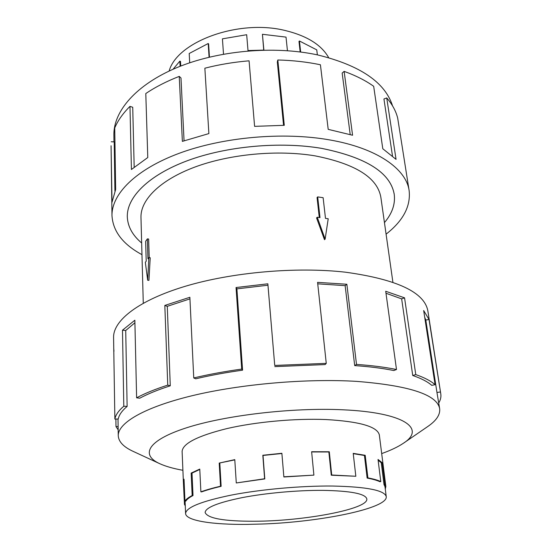 <?xml version="1.0" encoding="UTF-8"?>
<svg xmlns="http://www.w3.org/2000/svg" width="552" height="552" viewBox="0 0 552 552"><rect width="100%" height="100%" fill="white"/><g stroke="black" fill="none" stroke-linecap="round" stroke-linejoin="round"><path stroke-width="0.83" d="M384.447 222.601C392.182 213.493 395.439 204.061 394.218 194.311C390.492 172.748 366.342 157.444 321.781 148.412C280.05 141.264 226.451 146.183 187.411 160.701C148.315 175.267 126.801 197.354 127.305 216.722C126.787 197.347 148.302 175.26 187.397 160.694C226.451 146.176 280.05 141.25 321.788 148.398C366.356 157.437 390.505 172.741 394.231 194.304C395.46 204.061 392.196 213.5 384.447 222.615M392.9 282.251L380.859 197.312C377.478 177.682 355.55 163.868 315.061 155.857C277.552 149.592 229.715 154.084 194.78 167.097C159.818 180.145 140.422 199.969 140.974 217.453L143.272 303.214M324.493 239.706L316.565 217.923L317.248 217.246L325.128 239.119L324.493 239.706M319.284 217.529L317.062 197.547L317.69 196.898L320.001 217.626L317.248 217.246M150.22 257.763L148.936 280.368L147.674 280.243L148.847 257.611L150.22 257.763M148.847 257.611L147.964 258.805L147.377 238.878L148.647 239.03L149.206 257.653M254.189 521.24C223.967 521.302 207.614 518.39 205.123 512.511C205.537 507.578 217.895 502.61 242.204 497.621C265.836 493.06 297.687 490.183 322.789 490.362C350.817 490.88 365.493 493.743 366.818 498.932C368.66 509.123 303.421 521.226 254.189 521.24M332.401 486.036C301.199 485.746 261.2 489.32 231.681 495.02C201.404 501.257 186.038 507.426 185.596 513.519C185.81 520.708 212.527 524.773 247.186 524.393L262.352 524.02C320.477 522.033 388.008 508.344 386.241 496.669C384.73 490.314 366.79 486.767 332.401 486.036M185.272 505.818L184.465 504.418L183.374 481.765L184.03 479.205L184.948 501.14C186.038 499.332 188.446 497.462 192.172 495.523L191.158 473.078L199.769 469.09L200.88 491.832C206.289 489.893 212.837 488.016 220.524 486.215L219.206 463.073L234.786 459.637L236.277 482.966L264.608 478.743L262.821 455.255L281.879 453.289L283.852 476.797L313.895 475.127L311.632 451.729L329.296 451.764L331.717 475.003L331.276 475.21L328.854 451.984L311.652 451.95M236.277 482.966L264.801 478.922L263.021 455.448L281.893 453.502L283.866 476.99L313.895 475.127M234.8 459.878L219.206 463.073M200.88 491.832L201.659 491.88C207.028 489.955 213.52 488.099 221.138 486.319L219.813 463.19M199.783 469.448L192.006 473.098L191.158 473.078M184.948 501.14L185.845 501.099C186.928 499.312 189.322 497.455 193.021 495.537L192.006 473.098M169.153 71.029C176.895 41.855 238.25 18.947 284.942 30.45C306.857 35.756 321.43 44.816 328.661 57.636M317.352 54.862L316.758 49.866L299.446 40.993L298.991 41.421L300.157 51.957M299.446 40.993L300.667 52.019M379.403 435.514L379.362 435.079C377.596 426.655 359.787 421.48 325.942 419.548C295.223 418.285 256.018 421.859 227.113 428.538C197.471 435.901 182.464 443.601 182.105 451.646L182.139 452.074M381.694 453.592C390.823 450.315 398.075 446.851 403.457 443.208L427.572 426.655C436.315 420.707 440.344 414.724 439.661 408.701C437.143 394.701 409.446 385.593 356.585 381.377C306.422 378.313 240.265 384.095 192.186 395.701C144.01 407.341 117.893 423.067 118.252 435.687C118.583 441.738 123.558 446.968 133.17 451.377L159.707 463.673C165.621 466.371 173.349 468.579 182.898 470.29M403.457 443.208C426.103 428.821 404.899 412.482 342.695 409.784C292.491 407.369 225.023 415.318 186.348 427.855C147.412 440.399 140.325 454.882 159.707 463.673M274.813 366.618L325.135 364.575L326.26 363.361L317.579 282.355L346.856 284.252L356.509 364.417C371.62 365.465 384.951 367.163 396.495 369.509L385.71 291.263L404.561 297.838L415.766 374.601C424.474 377.616 430.912 380.983 435.086 384.703L423.674 310.528L429.028 319.525L440.8 393.976L427.883 311.052C424.591 292.305 397.095 279.346 345.4 272.184C296.32 266.602 232.054 272.267 185.362 286.26C138.593 300.281 113.195 320.477 113.581 337.445L114.871 419.071L118.259 418.996C119.025 414.945 121.978 410.757 127.132 406.424L123.793 406.231L122.489 330.193L134.854 320.215L136.62 397.819L139.753 398.199C147.853 393.88 158.024 389.746 170.271 385.807L167.746 385.123L164.827 305.435L189.867 297.273L193.752 377.947L195.712 378.81C210.229 375.374 225.851 372.496 242.576 370.171L241.714 369.081L236.049 287.53L267.851 283.804L274.73 365.438L267.962 285.225L236.898 288.862L236.049 287.53M440.8 393.976C441.234 396.936 440.558 399.917 438.771 402.919M440.31 391.996L436.956 392.472L439.661 408.701M436.956 392.472L425.792 320.036L424.723 317.345M415.766 374.601L412.73 375.498C421.286 378.437 427.627 381.722 431.754 385.351L435.086 384.703M412.73 375.498L401.649 298.867L385.986 293.25M356.509 364.417L354.694 365.596C369.474 366.611 382.515 368.26 393.824 370.544L396.495 369.509M113.981 141.864L113.885 135.081C113.422 111.435 135.84 84.822 176.743 67.668C217.598 50.57 273.771 45.457 317.545 54.903C360.077 65.336 385.068 82.317 392.534 105.846M141.974 254.665C122.944 244.363 112.953 231.364 111.987 215.666C111.566 194.194 135.44 169.561 179.207 153.297C222.904 137.075 283.024 131.693 329.468 139.884C377.23 148.102 406.286 169.029 409.149 190.709C410.812 206.351 403.126 220.834 386.083 234.165M350.203 134.522L342.157 73.071L344.137 71.374L352.576 135.247L328.198 129.354L320.415 64.763C307.036 61.969 292.843 60.375 277.822 59.982L284.287 125.318L254.596 126.353L249.076 60.823C233.827 62.093 219.096 64.556 204.861 68.2L208.877 133.584L182.367 141.381L179.241 76.383C166.504 81.358 155.353 87.078 145.797 93.543L147.777 157.527L131.417 169.505L129.975 106.377C122.91 113.415 117.824 120.612 114.733 127.954L115.651 189.508L112.015 202.225L111.069 145.762L111.987 215.666M111.214 141.767L114.202 141.878L114.919 191.13M129.975 106.377L132.728 107.26L134.177 167.146M179.241 76.383L180.987 77.991L184.057 140.788M277.822 59.982L277.318 61.99L283.555 125.311M409.149 190.709L397.688 118.142C395.977 111.145 392.327 104.411 386.731 97.939L396.053 159.362L382.791 148.757L373.676 86.298C365.555 80.516 355.709 75.541 344.137 71.374M392.493 155.975L383.937 98.987L386.731 97.939M141.664 243.004C132.501 235.311 127.712 226.548 127.291 216.722C127.726 226.541 132.514 235.297 141.664 242.99M401.649 298.867L404.561 297.838M425.792 320.036L429.028 319.525M118.114 426.448L115.996 426.599L115.892 419.051M113.981 351.238L113.726 348.471M118.169 429.842L115.996 426.599M127.132 406.424L125.718 330.503L122.489 330.193M134.909 322.768L125.718 330.503M114.871 419.071C115.603 414.945 118.576 410.66 123.793 406.231M170.271 385.807L167.277 306.325L164.827 305.435M189.943 298.873L167.277 306.325M136.62 397.819C144.859 393.39 155.229 389.16 167.746 385.123M242.576 370.171L236.898 288.862M267.962 285.225L267.851 283.804M193.752 377.947C208.594 374.422 224.581 371.468 241.714 369.081M354.694 365.596L345.138 285.646L317.738 283.838M345.138 285.646L346.856 284.252M274.73 365.438L326.26 363.361M287.433 50.687L286.019 37.115L262.428 34.286L263.732 50.108M263.842 50.108L248.007 50.563L246.675 34.714L222.422 38.847L223.512 54.151M209.45 57.104L208.608 43.918L208.207 43.511L189.205 53.496L189.709 62.797M180.739 66.061L180.504 61.369L179.855 61.134L173.073 69.241M262.428 34.286L263.884 50.108M209.077 57.194L208.207 43.511M180.104 66.309L179.855 61.134M184.465 504.418L185.21 504.362M192.172 495.523L193.021 495.537M220.524 486.215L221.138 486.319M331.717 475.003L355.833 476.259L331.276 475.21M380.783 481.579L379.921 481.717C376.926 480.309 372.669 479.095 367.135 478.073L367.901 477.901C373.476 478.929 377.775 480.15 380.783 481.579L378.03 459.471L382.143 462.686L384.896 484.449L385.862 486.533L385.275 489.024M386.241 496.669L384.979 486.643L384.006 484.559L384.896 484.449M184.182 482.779L183.561 482.827M355.833 476.259L353.211 453.371L365.196 455.296L367.901 477.901M367.135 478.073L364.437 455.483L353.245 453.661M364.437 455.483L365.196 455.296M384.006 484.559L381.266 462.797L378.113 460.147M381.266 462.797L382.143 462.686M328.854 451.984L329.296 451.764M325.128 239.119L328.219 218.751L325.487 218.378L323.127 197.699L317.69 196.898M147.377 238.878L145.645 241.314L146.211 261.158L145.349 262.331L147.674 280.243M394.073 193.359L394.218 194.311M185.072 501.133L185.596 513.519M182.105 451.205L183.374 481.765M118.252 435.687L118.011 419.002M379.293 434.652L385.862 486.533M127.284 215.763L127.305 216.722"/></g></svg>
